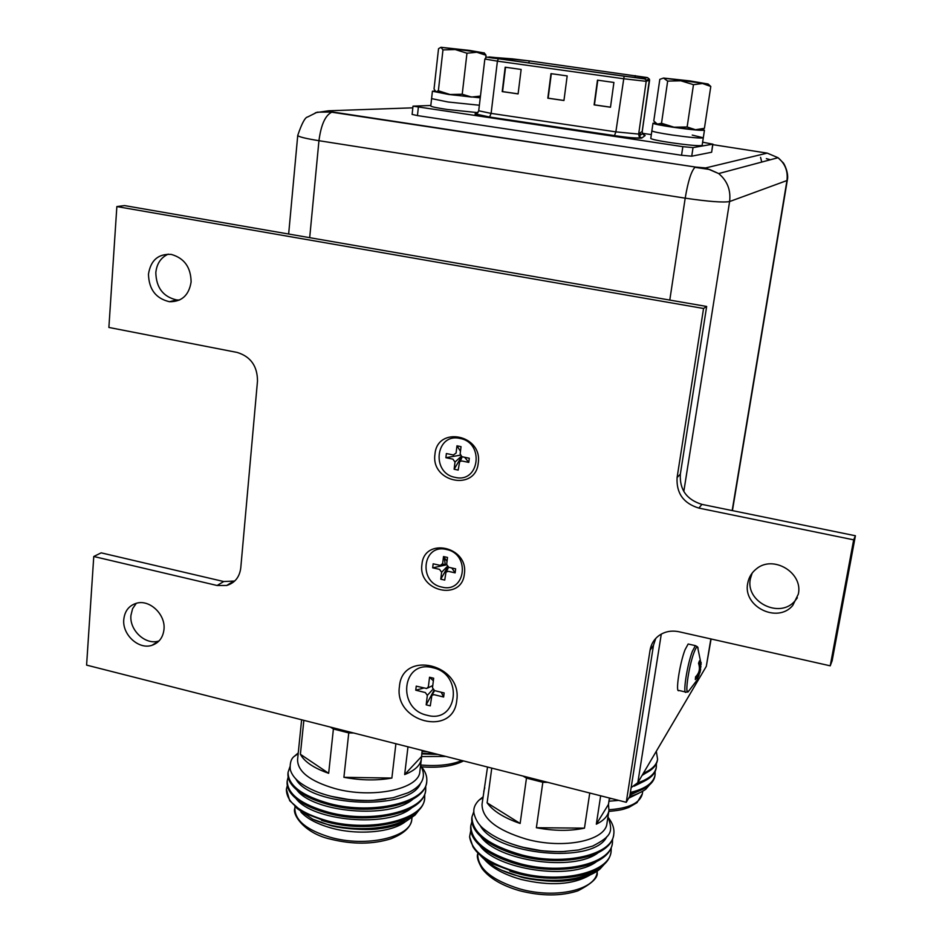 <?xml version="1.0" encoding="UTF-8"?>
<svg xmlns="http://www.w3.org/2000/svg" width="942" height="942" viewBox="0 0 942 942"><rect width="100%" height="100%" fill="white"/><g stroke="black" fill="none" stroke-linecap="round" stroke-linejoin="round"><path stroke-width="1.41" d="M445.849 756.438L421.439 756.544M437.948 754.436L421.757 753.883M422.122 750.915L424.901 751.115M422.063 751.386L427.197 751.704M421.828 753.353L435.251 753.741M650.11 761.772L654.843 753.753M638.24 793.517L628.667 798.192M618.753 800.394L608.944 801.218M649.544 784.851L646.294 788.631C645.859 790.008 634.296 795.825 629.774 796.296M611.817 798.628L609.333 798.698M630.386 792.457C645.352 788.819 653.583 782.979 655.067 774.936L655.137 771.416M630.222 793.458L639.853 790.538C648.932 786.711 653.96 781.836 654.914 775.914L655.067 774.936M643.351 773.264C651.935 769.567 656.68 764.904 657.587 759.276L656.315 751.245M642.621 774.489L643.351 774.194C651.84 770.497 656.527 765.858 657.422 760.253L657.587 759.276M637.699 782.849C648.991 779.034 655.208 773.794 656.327 767.118L656.386 763.585M636.733 784.097L641.608 782.378C650.38 778.622 655.243 773.853 656.174 768.095L656.327 767.118M629.974 795.024L642.868 789.196M634.096 786.193L644.328 781.154M642.091 775.396L645.776 773.099M649.156 763.397L653.312 756.344M407.98 746.818L404.66 774.571C414.892 770.509 420.462 765.293 421.368 758.922L419.849 771.474C419.449 789.043 372.443 799.122 334.657 788.489C309.918 781.165 297.554 771.545 297.578 759.617L301.628 719.782M298.261 752.917L294.316 756.32C291.16 758.569 289.795 762.949 290.23 769.461C291.573 774.359 294.881 778.787 300.133 782.731C308.587 788.854 319.079 793.411 331.631 796.402L347.869 799.369C353.98 800.229 368.675 800.806 373.362 800.323L393.108 797.744L407.98 792.799C422.416 785.911 426.702 776.938 420.85 765.881L420.579 765.457M405.708 821.424C392.367 832.328 358.078 835.554 331.184 827.994C317.313 824.109 307.21 818.775 300.887 811.992M418.99 810.108L415.033 815.101L406.084 821.236C397.489 825.204 388.752 827.665 379.85 828.595C368.758 830.844 339.603 828.689 329.453 825.168L312.697 819.187L296.918 808.366M343.901 777.303L391.872 778.068C376.847 780.73 360.857 780.471 343.901 777.303L348.764 732.911L333.397 729.002L330.43 727.106M421.368 758.922L422.181 750.421M391.872 778.068L395.899 743.744M287.31 785.652L286.392 789.172C286.344 802.56 300.262 813.205 328.146 821.083C370.901 832.528 424.171 819.469 424.689 798.298L424.701 794.577M294.858 806.564L303.23 812.675L328.028 822.166C357.548 828.689 383.5 827.559 405.884 818.751C417.306 813.523 423.523 807.047 424.559 799.346L424.689 798.298M289.877 766.882L288.075 772.322C288.064 785.451 302.041 795.919 330.018 803.726C372.914 815.054 426.29 802.36 426.75 781.566C427.279 776.42 425.443 771.416 421.251 766.564M288.075 772.322L287.969 773.37C287.475 779.493 290.948 785.416 298.39 791.162C306.232 796.967 316.736 801.524 329.9 804.821C360.303 811.427 386.75 810.179 409.228 801.077C419.849 796.037 425.654 789.879 426.62 782.614L426.75 781.566M288.146 777.115L287.239 780.753C287.204 794.024 301.157 804.574 329.076 812.416C371.902 823.803 425.231 810.921 425.713 789.949L425.725 786.217M287.239 780.753L287.133 781.813C286.615 788.124 290.242 794.236 298.013 800.135C305.82 805.822 316.135 810.285 328.958 813.499C358.926 820.07 385.125 818.881 407.568 809.92C418.578 804.786 424.583 798.475 425.584 790.997L425.713 789.949M321.563 820.364C339.721 826.134 358.82 827.865 378.849 825.545M321.034 811.262C340.18 817.55 360.315 819.375 381.428 816.726M320.598 802.148C340.674 808.942 361.775 810.862 383.912 807.883M320.798 793.223C341.416 800.288 363.082 802.254 385.784 799.11M312.697 819.187C341.192 832.646 392.096 831.621 410.429 816.502M296.047 798.581C312.485 821.106 388.316 828.148 411.713 807.847M296.73 789.832C312.921 812.393 389.776 819.564 412.985 799.169M295.882 778.987C310.118 806.847 410.724 811.286 420.627 783.12M404.66 774.571L421.427 756.626M348.764 732.911L353.721 733.017M328.664 773.311C313.898 768.154 304.478 761.819 300.392 754.283L328.664 773.311L333.397 729.002M300.392 754.283L303.854 720.347M286.392 789.196L289.7 800.735L303.23 812.675M600.655 795.79L596.333 824.191C603.834 820.529 608.049 815.949 608.956 810.45L606.966 823.332C605.741 840.688 563.575 849.531 526.213 839.098C496.658 830.138 481.927 818.516 482.045 804.232L487.532 767.035M483.022 796.897L479.089 800.076C474.862 804.209 473.167 808.66 473.991 813.405C475.722 820.317 479.325 825.757 484.777 829.725C494.491 837.473 507.432 843.361 523.587 847.4L540.166 850.473C542.769 851.015 559.312 852.004 563.175 851.556L578.553 849.967L592.742 846.057C612.382 835.801 612.877 831.433 608.108 816.985L607.979 816.761M589.786 875.177C572.901 884.832 549.998 886.257 521.079 879.439C504.17 874.659 491.924 867.959 484.341 859.351M604.093 864.462L599.995 868.995C592.942 875.224 578.129 880.005 565.848 880.805C554.132 882.442 528.933 879.781 520.078 876.743L501.839 870.326C492.595 866.016 485.507 861.118 480.597 855.654M536.375 827.724L584.464 828.148C570.145 831.197 554.108 831.056 536.375 827.724L542.839 782.284L526.472 778.116L522.998 776.055M608.956 810.45L608.461 804.374L609.439 798.027M584.464 828.148L589.751 793.023M470.741 830.691L469.611 836.802C471.907 851.945 488.521 863.92 519.466 872.739C561.762 884.008 609.651 872.363 611.099 851.544L611.252 847.706M478.595 853.711L492.101 863.614L519.313 873.846C545.877 879.934 569.227 879.616 589.362 872.904C602.362 867.853 609.556 861.094 610.922 852.616L611.099 851.556M473.861 811.462L471.966 816.902C471.895 832.704 488.557 845.398 521.962 854.983C564.399 866.145 612.382 854.818 613.76 834.365C614.514 829.007 612.842 823.591 608.72 818.127M471.966 816.902L471.824 817.986C471.106 824.827 474.792 831.633 482.869 838.392C492.383 846.01 505.359 851.909 521.809 856.09C549.304 862.295 573.207 861.859 593.495 854.783C605.624 849.861 612.324 843.408 613.595 835.448L613.76 834.365M471.836 821.801L470.847 825.498C470.741 841.453 487.367 854.241 520.714 863.873C563.081 875.094 611.017 863.602 612.43 842.972L612.583 839.122M470.847 825.498L470.706 826.57C469.964 833.646 473.802 840.664 482.245 847.612C491.736 855.101 504.512 860.882 520.561 864.98C547.596 871.126 571.217 870.749 591.435 863.861C603.999 858.868 610.934 852.263 612.265 844.044L612.43 842.972M509.81 871.103C524.482 876.131 540.096 878.509 556.651 878.227M509.08 861.6C525.024 867.311 542.027 869.89 560.066 869.325M508.527 852.098C525.636 858.468 543.911 861.223 563.328 860.376M508.621 842.807C526.472 849.59 545.548 852.463 565.824 851.427M501.839 870.326C530.735 883.408 576.221 883.867 594.802 870.596M479.772 845.469C496.163 869.454 570.982 881.1 596.427 861.718M480.726 836.52C496.881 860.529 572.76 872.327 598.052 852.804M480.079 825.251C494.409 854.665 593.825 865.121 606.907 836.543M596.333 824.191L608.461 804.374M542.839 782.284L547.808 782.355M520.137 823.473C504.111 817.95 493.102 811.074 487.12 802.843L520.137 823.473L526.472 778.116M487.12 802.843L491.759 768.107M484.765 787.818L483.764 791.351M469.611 836.802L472.978 846.834C476.734 852.851 483.116 858.445 492.101 863.614M191.108 281.988C188.93 295.305 181.712 301.876 169.442 301.711C155.877 298.543 148.883 289.347 148.471 274.134C150.708 260.228 158.303 253.657 171.256 254.411C184.279 258.108 190.885 267.304 191.108 281.988M179.533 300.039L176.625 299.945C163.154 296.801 156.219 287.687 155.819 272.591C156.761 263.678 160.894 257.531 168.218 254.128M163.99 629.35C163.048 637.51 159.045 642.821 151.968 645.305C138.78 649.921 122.142 634.673 123.779 619.506C124.744 610.934 129.019 605.494 136.637 603.198C149.754 599.324 165.686 614.537 163.99 629.35M159.08 640.913L158.927 640.96C145.81 645.553 129.301 630.422 130.938 615.373L132.587 608.673L136.319 603.28M798.333 594.108L792.764 605.435C777.527 623.957 742.496 606.507 747.724 583.216C748.796 577.375 751.669 572.606 756.355 568.897C773.052 554.614 803.291 572.642 798.333 594.108M797.344 597.805L795.024 600.843C779.905 619.224 745.181 601.95 750.362 578.835L752.152 573.101M434.968 454.209C430.541 482.21 475.616 491.724 478.242 463.087C482.81 434.662 437.17 425.572 434.968 454.209M421.945 564.435C417.647 591.47 461.851 601.608 464.371 573.925C468.798 546.513 424.053 536.752 421.945 564.435M399.443 686.506C393.744 722.255 453.326 737.292 456.752 700.53C462.687 664.086 402.116 649.721 399.443 686.506M701.931 504.382L698.858 508.091C683.48 503.381 676.226 493.208 677.086 477.57L680.348 474.132C679.488 489.628 686.683 499.719 701.931 504.382L855.407 535.763L832.151 660.707L830.232 665.829L678.994 631.752C671.399 630.21 664.652 631.529 658.752 635.732C653.972 639.394 651.075 644.21 650.062 650.18L626.253 802.301L86.593 665.111L93.764 556.498L217.119 585.5L223.713 581.532L234.676 581.049M655.762 638.405L653.477 645.341L629.774 796.32L626.253 802.301M680.348 474.132L706.665 306.468L124.497 205.58L116.855 206.569L108.883 327.451L237.149 352.438C250.643 356.571 257.425 366.085 257.496 380.98L240.763 567.967C239.551 577.152 234.841 582.98 226.657 585.477L217.119 585.5M855.407 535.763L853.664 539.848L830.232 665.829M698.858 508.091L853.664 539.848M706.665 306.468L703.556 308.481L677.086 477.57M116.855 206.569L703.556 308.481M93.764 556.498L101.171 552.848L223.713 581.532M432.825 667.725C464.053 674.107 457.635 724.163 427.02 715.237C396.323 708.867 402.046 659.282 432.825 667.725M432.849 689.344L427.338 695.361L426.184 704.84L433.991 690.404M426.184 704.84L430.282 705.852L431.872 695.337L434.003 694.666L443.635 697.021L441.221 692.229M443.635 697.021L444.141 692.947L434.509 690.592L432.496 687.766L433.661 678.24L429.54 677.239L433.355 680.76M429.54 677.239L428.375 686.765L426.702 688.52L416.246 686.141L415.752 690.203L423.876 688.001M415.752 690.203L425.325 692.547L427.338 695.361M685.329 691.958L678.982 690.474C675.12 693.971 679.677 663.286 685.093 649.627L688.155 644.01L689.049 644.21M699.223 666.394L700.518 666.383L699.459 660.825L698.54 663.321C700.33 668.655 699.341 673.153 695.573 676.815L695.326 679.606L698.929 674.802L697.104 680.1M698.776 676.05L700.919 666.394M701.178 662.556L700.518 666.383M446.426 549.48C470.67 553.931 465.666 593.495 441.845 587.078C417.918 582.627 422.511 543.357 446.426 549.48M444.271 557.57L445.189 564.14M447.297 566.448L441.61 572.253L440.774 579.189L447.756 566.86M440.774 579.189L444.742 580.084L445.978 572.124L448.215 571.311L455.139 572.854L451.807 567.991M455.139 572.854L455.634 568.838L448.71 567.296L446.649 564.411L447.509 557.44L443.517 556.557L447.038 561.279M443.517 556.557L442.669 563.528L440.361 565.412L433.155 563.822L432.672 567.826L446.626 564.811M432.672 567.826L439.561 569.368L441.61 572.253M459.943 438.442C484.683 442.516 479.49 483.493 455.21 477.382C430.8 473.308 435.557 432.649 459.943 438.442M461.239 456.34L454.998 462.075L454.126 469.246L461.592 456.576M461.827 457.612L462.075 456.764M454.126 469.246L458.165 470.093L459.684 461.568L461.733 460.956L468.786 462.404L464.7 457.306M468.786 462.404L469.304 458.248L461.851 456.693L460.155 453.867L461.038 446.649L456.964 445.825L460.461 451.312M456.964 445.825L456.093 453.043L453.408 454.998L446.378 453.549L445.884 457.694L460.332 455.174M445.884 457.694L452.902 459.143L454.998 462.075M711.104 638.994L706.3 666.359L710.857 638.935M661.284 634.096L637.828 782.649L631.14 787.642M637.828 782.649L706.3 666.359M465.784 50.185L452.101 48.631L465.784 50.185M442.964 49.891L438.371 90.773L435.969 91.857L434.038 89.007L438.536 48.69L440.962 47.288L483.67 52.858L469.493 50.409L440.962 47.288L442.964 49.891L455.174 49.537L466.961 53.223L476.782 52.246L486.013 55.272L484.164 52.823M486.013 55.272L485.742 57.544M480.455 96.072L471.518 97.05L480.396 96.52M466.961 53.223L462.216 94.247L450.041 94.506L438.371 90.773M435.687 91.704L450.041 94.506L471.518 97.05L462.216 94.247M448.086 102.007L479.36 105.245L448.086 102.007L431.589 98.616L448.086 102.007M435.016 90.997L432.413 91.221L430.765 105.999C431.259 106.717 436.747 107.883 447.238 109.484L477.994 112.651M432.413 91.221L448.945 94.518L480.243 97.827M597.781 80.2L594.437 104.856L610.498 107.176M613.913 82.46L597.475 80.152L594.119 104.868L610.487 107.235L613.913 82.46M505.536 67.259L502.569 91.598L518.1 93.847M521.138 69.449L505.183 67.212L502.204 91.609L518.1 93.906L521.138 69.449M551.317 73.688L548.162 98.18L563.964 100.464M567.178 75.913L550.988 73.641L547.82 98.192L563.952 100.511L567.178 75.913M512.271 58.851L488.686 57.062L498.813 58.757L624.499 76.22L642.597 78.327L646.4 77.432L529.18 60.877L512.271 58.851L512.048 60.594M418.354 107.294L417.447 115.595L412.113 114.418L413.008 106.152L682.844 146.658L693.029 147.611L712.753 144.173L702.626 142.183M430.824 105.492L413.008 106.152M712.894 144.102L711.646 152.204L712.753 144.173M693.029 147.611L691.734 156.195L681.549 155.265L682.844 146.658M651.334 134.612L642.409 133.293M417.447 115.595L681.549 155.265M691.734 156.195L711.504 152.274M687.672 80.882L674.825 79.434L687.672 80.882M667.666 81.094L661.508 123.272L657.328 124.156L653.783 120.965L659.812 79.387L663.392 78.092L707.524 83.92L690.039 80.918L663.486 78.045L667.666 81.094L680.854 80.8L693.477 84.674L702.496 83.497L710.798 86.464L707.96 83.909M710.798 86.464L704.416 128.336L695.502 129.725L687.13 127.005L673.989 127.194L661.508 123.272M693.477 84.674L687.13 127.005M656.315 123.685L673.989 127.194L695.502 129.725L700.813 129.466M655.42 122.978L652.983 123.214L651.876 130.832C652.629 131.668 659.388 133.069 672.141 135C690.38 137.532 700.766 138.474 703.297 137.791L692.264 135.095M670.998 142.701C689.226 145.256 699.6 146.151 702.131 145.398L703.297 137.791C700.766 138.474 690.38 137.532 672.141 135C659.388 133.069 652.629 131.668 651.876 130.832L650.781 138.427C651.523 139.322 658.27 140.758 670.998 142.701M652.983 123.214C653.748 124.003 660.507 125.357 673.283 127.276C691.546 129.808 701.943 130.773 704.463 130.173L701.602 129.16M420.638 764.998C437.418 766.435 451.183 764.939 461.933 760.524M609.038 809.743C628.997 808.318 640.101 803.008 642.338 793.812L636.969 802.702L628.82 807.435C623.192 809.249 622.792 810.061 608.803 811.415M330.454 839.122C304.372 833.399 291.843 814.218 294.881 808.201C294.787 820.329 306.55 830.008 330.183 837.238C366.25 847.729 411.277 837.144 411.807 819.281C411.336 823.791 408.487 831.927 390.895 838.792C372.702 844.432 352.649 844.562 330.736 839.192M519.796 890.779C502.121 885.68 489.581 878.333 482.186 868.748C478.006 861.636 476.522 856.667 477.747 853.841C477.523 868.359 491.524 880.052 519.737 888.907C555.38 899.174 595.791 889.896 597.134 872.257C598.441 877.367 592 883.561 577.811 890.861C560.996 896.266 541.721 896.254 519.984 890.826M653.477 645.341L650.062 650.18M698.104 648.061L697.563 646.86C696.786 646.471 695.62 648.296 694.089 652.359C688.425 666.948 684.151 698.823 688.873 690.851L686.2 692.158C682.42 695.691 687.036 664.981 692.382 651.287L695.384 645.647L688.155 644.01M770.426 159.751L766.341 158.633M760.559 157.326L761.748 162.059M412.832 107.835L328.652 110.779L315.393 112.734M732.169 510.564L786.935 180.687C788.136 171.314 785.169 163.661 778.045 157.714L783.026 162.636C783.803 162.73 789.208 173.363 787.265 180.428L729.603 201.553C723.221 202.695 708.419 201.564 685.199 198.161L318.949 140.699C305.326 138.498 298.261 136.731 297.743 135.389C301.852 123.331 305.161 117.197 307.645 116.973L317.207 112.18L332.844 112.027L695.549 167.064L705.593 167.935L767.235 153.122L712.811 144.644M309.694 237.667L318.949 140.699C321.034 124.815 325.296 115.313 331.749 112.204L695.549 167.064M328.652 110.779L332.844 112.027M669.786 300.086L685.199 198.161C688.013 181.382 691.275 171.103 694.961 167.335L709.715 169.501L718.675 173.564L705.593 167.935M683.81 491.5L729.603 201.553C730.968 190.166 727.33 180.829 718.675 173.564L778.045 157.714L767.235 153.122M639.182 133.764L641.608 134.27M643.327 134.682L645.164 135.542L641.749 138.062C638.77 138.58 629.68 137.779 614.467 135.648L489.569 117.067C477.453 115.183 472.896 114.041 475.91 113.652L477.064 113.641M489.569 117.067L491.112 113.393L615.868 131.868L638.24 134.035L642.244 131.456L642.526 133.623L645.164 135.542M614.467 135.648L615.868 131.868L624.134 76.231L643.775 78.492L647.543 77.621L529.522 60.9L489.051 56.932M641.749 138.062L639.029 136.084L638.688 133.917L646.212 81.259L646.106 80.094L644.163 78.469M647.543 77.621L649.427 79.199L646.106 80.094L644.881 78.963L498.353 58.745L497.411 61.148L623.274 78.704L645.776 81.283L649.533 80.329L649.427 79.199L642.197 131.515L642.526 133.623L639.029 136.084L639.924 137.756C636.58 138.344 628.126 137.638 614.561 135.613L489.675 117.044L476.581 114.182L478.713 110.791L491.112 113.393L497.411 61.148L484.847 59.028C488.58 55.931 481.197 56.92 498.353 58.745L624.205 76.22M489.287 56.956L498.448 58.734M529.18 60.877L528.921 62.937M635.249 75.596L634.967 77.644M463.499 760.924C453.102 766.187 439.102 768.154 421.486 766.835M642.75 791.209L642.338 793.812M298.178 753.694L294.316 756.32M407.851 819.575L415.033 815.101M412.007 817.632L411.807 819.281M295.034 806.729L294.881 808.201M482.916 797.733L479.089 800.076M592.612 873.022L599.983 868.995M597.322 871.067L597.134 872.257M477.865 852.981L477.747 853.841M176.625 299.945L169.442 301.711M158.927 640.96L151.968 645.305M795.024 600.843L792.764 605.435M226.657 585.477L233.18 581.508M431.872 695.337L434.556 690.604M427.798 687.978L432.767 685.541M701.166 664.322L697.563 646.86L695.384 645.647M697.598 674.225L698.929 674.802M699.317 667.03L700.648 667.089M688.873 690.851L697.162 679.983M699.894 672.871L700.66 669.326M445.978 572.124L448.039 568.485M441.633 565.141L444.518 564.423L442.505 564.176M459.684 461.568L461.509 458.695M787.265 180.428L732.429 510.611M297.743 135.389L288.652 234.028M483.67 52.858L485.519 54.33M484.847 59.028L478.713 110.791M649.568 80.306L642.244 131.456M707.524 83.92L710.221 86.134M704.463 130.173L703.297 137.791"/></g></svg>
